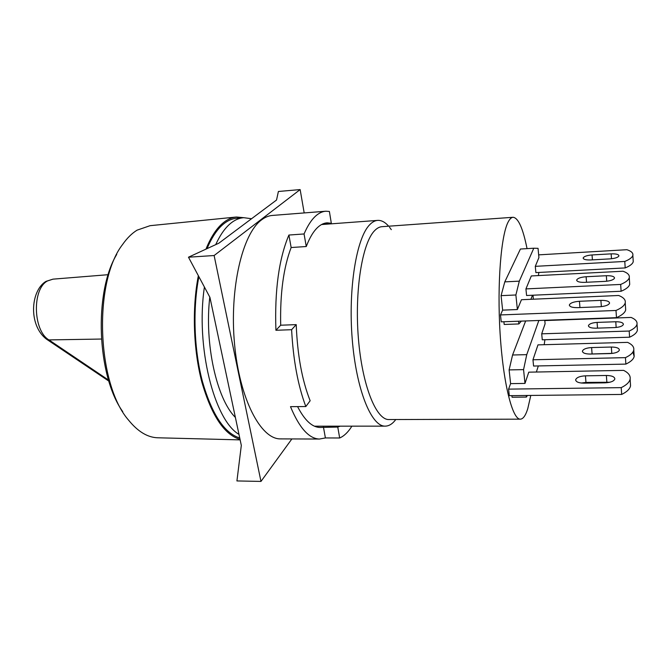 <?xml version="1.0" encoding="UTF-8"?>
<svg xmlns="http://www.w3.org/2000/svg" width="671" height="671" viewBox="0 0 671 671"><rect width="100%" height="100%" fill="white"/><g stroke="black" fill="none" stroke-linecap="round" stroke-linejoin="round"><path stroke-width="1.01" d="M592.048 254.946C587.083 255.383 584.131 256.364 583.2 257.899L583.183 257.958C583.325 259.417 585.833 260.08 590.681 259.954L610.048 258.872C615.122 258.436 618.083 257.446 618.922 255.903C618.754 254.393 616.163 253.713 611.155 253.856L592.048 254.946L592.409 259.853M586.118 276.737C580.868 277.157 577.731 278.23 576.716 279.95L576.699 280.025C576.834 281.661 579.459 282.441 584.592 282.357L605.091 281.367C610.467 280.931 613.613 279.849 614.527 278.113C614.359 276.418 611.633 275.622 606.341 275.722L586.118 276.737L586.546 282.265M579.442 301.279C573.864 301.698 570.518 302.881 569.411 304.819L569.385 304.911C569.503 306.764 572.271 307.679 577.706 307.645L599.488 306.773C605.2 306.345 608.555 305.154 609.553 303.2C609.411 301.271 606.525 300.331 600.897 300.373L579.442 301.279L579.945 307.553M530.803 395.437L527.75 408.731C525.578 415.643 523.086 419.123 520.268 419.157C512.392 419.526 503.149 383.242 500.096 333.395C496.985 283.607 501.111 233.994 508.484 221.396C509.985 218.721 511.537 217.345 513.147 217.278C518.331 217.941 522.969 228.392 527.045 248.631M533.034 295.215L533.328 299.207M389.255 419.551L388.853 419.551C376.112 419.895 362.105 385.364 358.364 337.983C354.523 290.652 362.256 243.254 374.435 230.841C376.901 228.207 379.442 226.823 382.042 226.681L513.147 217.278M395.798 419.534C392.476 423.955 388.903 426.152 385.062 426.135C371.34 426.496 356.192 389.608 352.2 338.838C348.098 288.127 356.595 237.593 369.771 224.659C372.38 221.967 375.055 220.541 377.807 220.382C381.514 220.222 385.129 222.168 388.66 226.202M389.524 227.243L391.302 229.65M612.791 353.349L589.457 354.053M591.604 347.57C586.471 347.897 583.426 349.037 582.462 351L582.445 351.092C582.596 352.996 585.179 353.986 590.186 354.053L610.207 353.558C615.45 353.231 618.503 352.074 619.375 350.086C619.199 348.115 616.515 347.1 611.348 347.041L591.604 347.57L592.082 353.835M609.763 382.26L585.968 382.42L581.22 383.024M585.439 375.835C580.004 376.137 576.758 377.396 575.701 379.61L575.676 379.719C575.819 381.866 578.545 383.015 583.845 383.149L605.074 382.831C610.644 382.52 613.898 381.254 614.846 379.014C614.678 376.775 611.851 375.592 606.366 375.475L585.439 375.835L585.968 382.42M597.089 322.407C592.233 322.751 589.364 323.791 588.467 325.552L588.459 325.628C588.618 327.322 591.076 328.178 595.823 328.194L614.753 327.565C619.71 327.23 622.596 326.165 623.401 324.395C623.208 322.634 620.667 321.761 615.777 321.753L597.089 322.407L597.517 328.136M215.718 244.638C220.541 234.104 226.018 226.622 232.149 222.185C235.957 219.459 239.841 217.958 243.783 217.689L251.558 218.721M207.029 248.647C212.229 236.301 218.285 227.662 225.196 222.722C229.054 219.996 232.98 218.503 236.98 218.226L243.783 217.689M633.147 260.071L633.239 261.69C632.678 263.871 630.002 265.951 625.196 267.922L535.886 272.611L535.29 266.337L538.914 257.597L538.05 248.337L533.789 248.22L519.312 281.149L515.882 294.98L517.383 309.541L521.451 299.719L618.679 295.492C623.602 297.446 625.791 299.895 625.238 302.822C624.525 305.54 621.447 308.09 615.995 310.472L500.491 314.934L502.638 310.136L517.383 309.541M629.574 282.39L629.7 284.345C629.071 286.785 626.211 289.092 621.111 291.256L526.584 295.5L525.93 288.907L531.306 275.949L623.032 271.227C627.679 272.904 629.759 275.035 629.281 277.609C628.652 280.017 625.775 282.298 620.667 284.445L525.93 288.907M530.887 299.308L532.48 295.24M538.368 275.58L538.872 272.451M518.582 321.216L518.868 323.95L521.342 321.115M535.29 266.337L624.785 261.447L625.196 267.922M624.785 261.447C629.599 259.492 632.292 257.438 632.854 255.29C633.273 253.009 631.285 251.147 626.89 249.704L538.654 254.863M503.896 321.753L504.189 324.47L518.868 323.95M625.54 307.544L625.691 309.935C624.986 312.694 621.916 315.269 616.481 317.668L501.237 321.845L500.491 314.934M502.638 310.136L501.078 295.651L515.882 294.98M501.078 295.651L504.793 281.87L519.312 281.149M504.793 281.87L520.419 249.033L533.789 248.22M620.667 284.445L621.111 291.256M511.898 395.647L512.065 397.232L526.391 397.081L527.381 395.479M630.379 383.049L630.555 385.808C629.901 388.97 626.94 391.847 621.673 394.439L509.297 395.672L508.584 389.13L510.597 383.636L524.982 383.418L528.773 372.17L623.653 370.375C628.475 372.808 630.631 375.71 630.128 379.081C629.465 382.21 626.496 385.062 621.212 387.637L508.584 389.13M525.653 320.956L512.569 355.001L509.113 369.906L510.597 383.636M616.481 317.668L615.995 310.472M544.198 344.701L544.902 339.727M536.364 372.028L538.327 365.938M526.223 395.487L526.391 397.081M509.113 369.906L523.565 369.62L524.982 383.418M512.569 355.001L526.752 354.649L523.565 369.62M538.847 320.478L526.752 354.649M637.265 328.354L637.383 330.241C636.854 332.749 634.263 335.072 629.591 337.203L542.269 339.803L541.707 333.822L545.095 323.766L544.768 320.268M632.896 352.09L634.17 356.376C633.592 359.178 630.824 361.761 625.867 364.101L533.579 366.039L532.959 359.773L537.974 344.877L627.603 342.369C632.157 344.466 634.212 346.999 633.776 349.977C633.189 352.753 630.413 355.303 625.447 357.635L532.959 359.773M544.793 320.562L631.117 317.433C635.437 319.262 637.4 321.501 637.014 324.143C636.485 326.626 633.877 328.924 629.197 331.046L541.707 333.822M235.378 417.404C216.767 399.144 204.286 343.737 209.788 297.11M625.447 357.635L625.867 364.101M621.673 394.439L621.212 387.637M629.197 331.046L629.591 337.203M238.977 434.38C214.175 420.054 195.496 346.454 204.412 287.045M239.748 438.012C224.382 433.189 211.944 414.359 202.432 381.531C194.011 349.65 192.627 308.786 198.884 276.687M235.915 217.06L150.078 225.682L137.085 230.153C131.877 233.349 127.02 238.163 122.525 244.588C93.219 282.256 96.817 384.248 128.731 420.331C137.907 431.587 147.519 437.4 157.559 437.777L158.18 437.794M243.741 217.698L236.46 217.01C232.56 217.345 228.719 218.838 224.953 221.489C217.664 226.672 211.34 235.89 205.955 249.142M122.751 411.675C96.909 375.609 93.697 292.397 116.712 254.426M198.356 275.706C191.931 308.325 193.332 350.01 201.946 382.428C211.692 415.794 224.391 434.774 240.033 439.362M340.163 426.16L337.765 427.05L319.958 427.461C312.116 427.276 304.659 420.323 297.58 406.609M296.221 324.63L291.608 329.704C293.227 360 297.966 385.615 305.825 406.542L310.153 400.746C302.067 380.423 297.421 355.051 296.221 324.63L280.688 325.217C280.008 293.554 283.498 267.662 291.147 247.532L306.261 246.525C309.7 237.551 313.6 231.084 317.97 227.142C320.964 224.458 324.034 223.024 327.171 222.831L331.331 223.292L322.785 223.929M306.261 246.525L304.064 233.961C307.67 225.573 311.654 219.484 316.033 215.693C319.245 212.933 322.516 211.44 325.854 211.222L272.527 215.425C268.786 215.676 265.12 217.169 261.514 219.912C242.457 233.667 229.381 288.455 234.523 343.77C239.505 399.136 260.793 439.22 280.419 438.893L281.057 438.893M325.854 211.222L329.386 211.457L331.331 223.292M330.132 223.384L330.518 223.888M351.906 426.16L351.713 426.462C348.056 432.258 344.038 436.1 339.677 437.987L337.765 427.05M291.885 438.935L260.977 481.417L236.93 480.939L241.317 445.41L209.931 297.37L188.476 257.203L214.124 255.525L300.147 189.583L304.189 212.933M188.476 257.203L218.855 243.187L276.536 200.033L278.398 191.478L300.147 189.583M291.147 247.532L288.899 235.043L304.064 233.961M280.688 325.217L275.915 330.275C274.565 290.526 278.893 258.78 288.899 235.043M291.608 329.704L275.915 330.275M323.439 427.058L325.401 437.937L319.43 439.044C308.97 438.691 299.325 427.897 290.493 406.66L305.825 406.542M339.677 437.987L325.401 437.937M260.977 481.417L214.124 255.525M611.155 253.856L611.491 258.754M606.727 281.233L606.341 275.722M601.359 306.63L600.897 300.373M611.784 353.349L611.348 347.041M606.852 382.101L606.366 375.475M616.163 327.482L615.777 321.753M45.519 281.652C30.472 291.315 28.392 325.284 46.458 339.14L48.933 339.912C32.963 330.728 31.99 288.748 47.532 280.939L52.967 279.153L108.207 274.691M101.371 339.048L48.933 339.912L108.543 380.088M377.807 220.382L321.535 224.55M583.183 257.958L583.216 258.385M632.854 255.29L633.239 261.69M576.699 280.025L576.741 280.537M629.281 277.609L629.7 284.345M569.385 304.911L569.436 305.531M625.238 302.822L625.691 309.935M520.268 419.157L388.853 419.551M385.062 426.135L314.447 426.186M582.445 351.092L582.487 351.688M633.776 349.977L634.17 356.376M575.676 379.719L575.743 380.44M630.128 379.081L630.555 385.808M588.459 325.628L588.492 326.123M637.014 324.143L637.383 330.241M108.853 381.111L46.844 339.4M45.955 281.384L52.967 279.153M157.559 437.777L240.143 439.882M280.419 438.893L319.43 439.044"/></g></svg>
